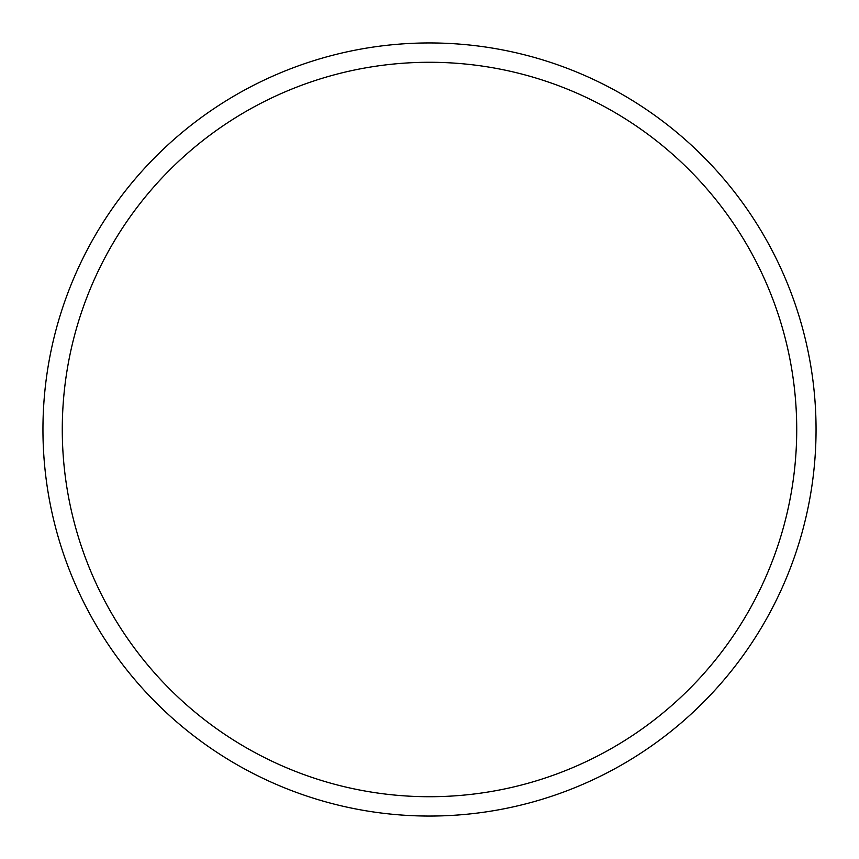 <?xml version="1.0" encoding="UTF-8"?>
<svg xmlns="http://www.w3.org/2000/svg" width="859" height="859" viewBox="0 0 859 859"><rect width="100%" height="100%" fill="white"/><g stroke="black" fill="none" stroke-linecap="round" stroke-linejoin="round"><path stroke-width="1.29" d="M423.798 816.007L426.837 816.039M409.109 815.513L405.523 815.309M402.785 815.127L401.357 815.019M401.132 815.008L402.667 815.116M405.351 815.298L408.927 815.502M413.297 815.706L418.322 815.889M429.5 816.05A386.55 386.55 0 0 1 42.95 429.5A386.55 386.55 0 0 1 429.5 42.95A386.55 386.55 0 0 1 816.05 429.5A386.55 386.55 0 0 1 429.5 816.05L435.105 816.007M440.549 815.889L445.553 815.717M449.912 815.513L453.498 815.309M456.226 815.127L458.491 814.966M429.5 62.277A367.222 367.222 0 0 1 796.722 429.5A367.222 367.222 0 0 1 429.5 796.722A367.222 367.222 0 0 1 62.277 429.5A367.222 367.222 0 0 1 429.5 62.277"/></g></svg>
